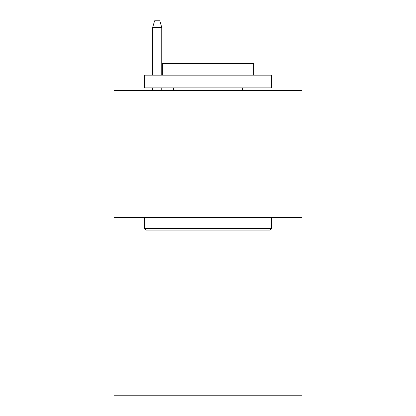 <?xml version="1.0" encoding="UTF-8"?>
<svg xmlns="http://www.w3.org/2000/svg" width="416" height="416" viewBox="0 0 416 416"><rect width="100%" height="100%" fill="white"/><g stroke="black" fill="none" stroke-linecap="round" stroke-linejoin="round"><path stroke-width="0.62" d="M301.98 217.396L301.98 395.2L114.02 395.2L114.02 90.397L301.98 90.397L301.98 217.396L114.02 217.396M146.021 230.1L144.498 228.576L271.502 228.576L269.979 230.1L146.021 230.1M271.502 75.156L271.502 87.859L144.498 87.859L144.498 75.156L271.502 75.156M162.282 75.156L162.282 63.471L253.718 63.471L253.718 75.156M271.502 217.396L271.502 228.576M144.498 217.396L144.498 228.576M242.544 87.859L242.544 90.397M173.456 87.859L173.456 90.397M161.772 75.156L161.772 27.404L152.625 27.404L152.625 75.156M152.625 87.859L152.625 90.397M161.772 87.859L161.772 90.397M152.625 27.404L154.658 20.8L159.739 20.8L161.772 27.404"/></g></svg>
